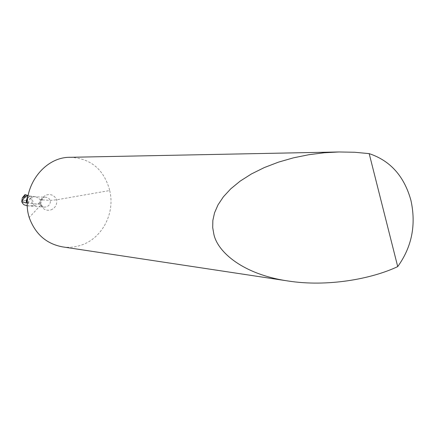 <?xml version="1.0" encoding="UTF-8"?>
<svg xmlns="http://www.w3.org/2000/svg" width="435" height="435" viewBox="0 0 435 435"><rect width="100%" height="100%" fill="white"/><g stroke="black" fill="none" stroke-linecap="round" stroke-linejoin="round"><path stroke-width="0.33" stroke-dasharray="2.17 1.63" d="M70.165 157.301C90.29 158.307 103.351 168.894 109.348 189.056L109.68 190.552L56.74 199.779L50.416 200.415L40.515 199.785L36.094 196.87L34.593 196.56L32.636 196.816C29.906 197.952 28.607 200.062 28.732 203.156L40.977 204.319L40.759 205.092L29.199 217.505M109.68 190.552C115.367 212.769 102.41 238.162 81.394 245.084C75.206 247.21 68.904 247.803 62.482 246.868M26.682 205.771L34.115 205.701C38.111 204.559 40.243 202.585 40.515 199.785M27.378 202.373L28.732 203.156M29.591 196.408L30.107 196.098L28.139 195.527M27.758 197.996L29.449 196.489L27.688 198.023M27.546 195.358L26.861 199.948L25.012 194.624L26.845 200.067L27.546 195.358L26.845 200.067L21.761 201.367L26.845 200.067L28.677 205.516M28.59 203.107C28.487 200.024 29.792 197.925 32.511 196.794L35.735 196.767L30.107 196.098L32.924 205.842M40.988 204.385C39.775 204.358 43.185 196.245 44.43 197.414L43.745 197.474C40.966 198.632 39.639 200.791 39.764 203.95L41.01 205.657L42.744 206.772L44.337 207.147L46.453 206.886C49.22 205.722 50.542 203.564 50.416 200.415L48.823 198.409L46.567 197.321L35.822 196.794M50.922 209.931C55.234 208.066 57.175 204.684 56.74 199.779C54.533 195.462 51.156 193.841 46.61 194.923C42.277 196.772 40.324 200.165 40.759 205.092C42.994 209.42 46.382 211.035 50.922 209.931M31.358 196.169L34.115 205.701M30.107 196.098L27.78 197.746M27.361 205.826L44.337 207.147L42.249 206.185L40.89 204.2M27.905 197.805L29.569 196.419"/><path stroke-width="0.65" d="M62.482 246.868C46.333 243.812 35.235 234.025 29.199 217.505L28.786 215.999C20.896 188.736 43.38 156.845 70.165 157.301L338.925 151.967L324.075 152.783L308.779 154.724L293.424 157.845L278.454 162.146L264.317 167.562L251.441 173.94L240.185 181.101L230.789 188.806L223.394 196.805L218.011 204.874L214.553 212.797L212.856 220.409L212.704 227.581L213.857 234.237C217.647 252.273 243.334 274.452 287.943 280.972C327.267 287.182 371.599 278.998 397.715 266.606C411.896 246.906 416.295 224.803 410.912 200.307C404.218 176.218 390.309 160.656 369.185 153.631L354.699 152.255L338.925 151.967M28.139 195.527L26.91 195.679L24.675 197.3L21.761 201.367L21.799 201.851L26.23 202.96L26.421 201.72L27.378 202.373M21.799 201.851L22.663 203.46L24.045 204.809L27.361 205.826M26.421 201.72L27.726 198.034M397.715 266.606L369.185 153.631M22.337 197.909L21.761 201.367L24.219 197.751L27.546 195.358L25.012 194.624L24.306 196.707L22.337 197.909L24.637 195.01L25.012 194.624L27.546 195.358M27.688 198.023L26.328 202.792M27.78 197.746L26.437 200.182L26.23 202.96M24.637 195.01L25.034 195.032M62.515 246.873L287.943 280.972"/></g></svg>
